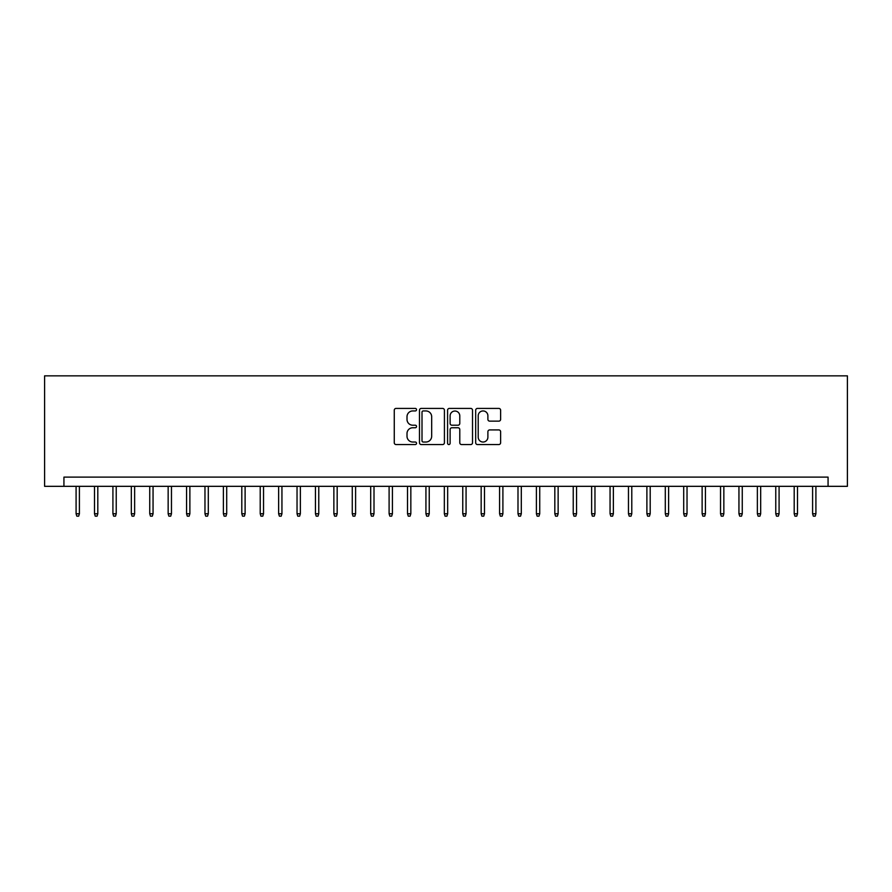 <?xml version="1.0" encoding="UTF-8"?>
<svg xmlns="http://www.w3.org/2000/svg" width="892" height="892" viewBox="0 0 892 892"><rect width="100%" height="100%" fill="white"/><g stroke="black" fill="none" stroke-linecap="round" stroke-linejoin="round"><path stroke-width="1.34" d="M416.542 409.673A1.26 1.26 0 0 0 415.271 408.413L396.07 408.413A1.806 1.806 0 0 0 394.264 410.22L394.264 442.744A1.806 1.806 0 0 0 396.07 444.55L415.271 444.55A1.26 1.26 0 0 0 416.542 443.291A1.26 1.26 0 0 0 415.271 442.031L412.795 442.031A5.787 5.787 0 0 1 407.008 436.244L407.008 433.534A5.787 5.787 0 0 1 412.795 427.747L415.271 427.747A1.26 1.26 0 0 0 416.542 426.488A1.26 1.26 0 0 0 415.271 425.216L412.795 425.216A5.787 5.787 0 0 1 407.008 419.43L407.008 416.72A5.787 5.787 0 0 1 412.795 410.944L415.271 410.944A1.26 1.26 0 0 0 416.542 409.673M498.818 421.147A1.806 1.806 0 0 0 500.624 419.34L500.624 410.22A1.806 1.806 0 0 0 498.818 408.413L477.488 408.413A1.806 1.806 0 0 0 475.681 410.22L475.681 442.744A1.806 1.806 0 0 0 477.488 444.55L498.818 444.55A1.806 1.806 0 0 0 500.624 442.744L500.624 431.728A1.806 1.806 0 0 0 498.818 429.922L489.697 429.922A1.806 1.806 0 0 0 487.891 431.728L487.891 437.192A4.839 4.839 0 0 1 483.051 442.031A4.839 4.839 0 0 1 478.212 437.192L478.212 415.772A4.839 4.839 0 0 1 483.051 410.944A4.839 4.839 0 0 1 487.891 415.772L487.891 419.34A1.806 1.806 0 0 0 489.697 421.147L498.818 421.147M828.066 486.33L847.4 486.33L847.4 375.844L44.6 375.844L44.6 486.33L828.066 486.33L828.066 477.12L63.934 477.12L63.934 486.33M444.417 410.22A1.806 1.806 0 0 0 442.61 408.413L421.28 408.413A1.806 1.806 0 0 0 419.474 410.22L419.474 442.744A1.806 1.806 0 0 0 421.28 444.55L442.61 444.55A1.806 1.806 0 0 0 444.417 442.744L444.417 410.22M449.39 408.413L470.72 408.413A1.806 1.806 0 0 1 472.526 410.22L472.526 442.744A1.806 1.806 0 0 1 470.72 444.55L461.588 444.55A1.806 1.806 0 0 1 459.781 442.744L459.781 429.554A1.806 1.806 0 0 0 457.975 427.747L451.921 427.747A1.806 1.806 0 0 0 450.114 429.554L450.114 443.291A1.26 1.26 0 0 1 448.843 444.55A1.26 1.26 0 0 1 447.583 443.291L447.583 410.22A1.806 1.806 0 0 1 449.39 408.413M423.276 410.944A1.26 1.26 0 0 0 422.005 412.204L422.005 440.76A1.26 1.26 0 0 0 423.276 442.031L425.897 442.031A5.787 5.787 0 0 0 431.672 436.244L431.672 416.72A5.787 5.787 0 0 0 425.897 410.944L423.276 410.944M459.781 415.862A4.839 4.839 0 0 0 454.942 411.034A4.839 4.839 0 0 0 450.114 415.862L450.114 423.41A1.806 1.806 0 0 0 451.921 425.216L457.975 425.216A1.806 1.806 0 0 0 459.781 423.41L459.781 415.862M79.399 513.759L78.663 516.156L76.824 516.156L76.088 513.759L79.399 513.759L79.399 486.33M76.088 513.759L76.088 486.33M97.808 513.759L97.072 516.156L95.232 516.156L94.496 513.759L97.808 513.759L97.808 486.33M94.496 513.759L94.496 486.33M116.228 513.759L115.492 516.156L113.652 516.156L112.916 513.759L116.228 513.759L116.228 486.33M112.916 513.759L112.916 486.33M134.636 513.759L133.9 516.156L132.061 516.156L131.325 513.759L134.636 513.759L134.636 486.33M131.325 513.759L131.325 486.33M153.056 513.759L152.32 516.156L150.469 516.156L149.733 513.759L153.056 513.759L153.056 486.33M149.733 513.759L149.733 486.33M171.465 513.759L170.729 516.156L168.889 516.156L168.153 513.759L171.465 513.759L171.465 486.33M168.153 513.759L168.153 486.33M189.873 513.759L189.137 516.156L187.298 516.156L186.562 513.759L189.873 513.759L189.873 486.33M186.562 513.759L186.562 486.33M208.293 513.759L207.557 516.156L205.718 516.156L204.97 513.759L208.293 513.759L208.293 486.33M204.97 513.759L204.97 486.33M226.702 513.759L225.966 516.156L224.126 516.156L223.39 513.759L226.702 513.759L226.702 486.33M223.39 513.759L223.39 486.33M245.11 513.759L244.375 516.156L242.535 516.156L241.799 513.759L245.11 513.759L245.11 486.33M241.799 513.759L241.799 486.33M263.53 513.759L262.794 516.156L260.955 516.156L260.219 513.759L263.53 513.759L263.53 486.33M260.219 513.759L260.219 486.33M281.939 513.759L281.203 516.156L279.363 516.156L278.627 513.759L281.939 513.759L281.939 486.33M278.627 513.759L278.627 486.33M300.359 513.759L299.623 516.156L297.772 516.156L297.036 513.759L300.359 513.759L300.359 486.33M297.036 513.759L297.036 486.33M318.767 513.759L318.031 516.156L316.192 516.156L315.456 513.759L318.767 513.759L318.767 486.33M315.456 513.759L315.456 486.33M337.176 513.759L336.44 516.156L334.6 516.156L333.864 513.759L337.176 513.759L337.176 486.33M333.864 513.759L333.864 486.33M355.596 513.759L354.86 516.156L353.02 516.156L352.273 513.759L355.596 513.759L355.596 486.33M352.273 513.759L352.273 486.33M374.004 513.759L373.269 516.156L371.429 516.156L370.693 513.759L374.004 513.759L374.004 486.33M370.693 513.759L370.693 486.33M392.413 513.759L391.677 516.156L389.837 516.156L389.102 513.759L392.413 513.759L392.413 486.33M389.102 513.759L389.102 486.33M410.833 513.759L410.097 516.156L408.257 516.156L407.521 513.759L410.833 513.759L410.833 486.33M407.521 513.759L407.521 486.33M429.242 513.759L428.506 516.156L426.666 516.156L425.93 513.759L429.242 513.759L429.242 486.33M425.93 513.759L425.93 486.33M447.661 513.759L446.925 516.156L445.075 516.156L444.339 513.759L447.661 513.759L447.661 486.33M444.339 513.759L444.339 486.33M466.07 513.759L465.334 516.156L463.494 516.156L462.758 513.759L466.07 513.759L466.07 486.33M462.758 513.759L462.758 486.33M484.479 513.759L483.743 516.156L481.903 516.156L481.167 513.759L484.479 513.759L484.479 486.33M481.167 513.759L481.167 486.33M502.898 513.759L502.163 516.156L500.323 516.156L499.587 513.759L502.898 513.759L502.898 486.33M499.587 513.759L499.587 486.33M521.307 513.759L520.571 516.156L518.731 516.156L517.996 513.759L521.307 513.759L521.307 486.33M517.996 513.759L517.996 486.33M539.727 513.759L538.98 516.156L537.14 516.156L536.404 513.759L539.727 513.759L539.727 486.33M536.404 513.759L536.404 486.33M558.136 513.759L557.4 516.156L555.56 516.156L554.824 513.759L558.136 513.759L558.136 486.33M554.824 513.759L554.824 486.33M576.544 513.759L575.808 516.156L573.969 516.156L573.233 513.759L576.544 513.759L576.544 486.33M573.233 513.759L573.233 486.33M594.964 513.759L594.228 516.156L592.377 516.156L591.641 513.759L594.964 513.759L594.964 486.33M591.641 513.759L591.641 486.33M613.373 513.759L612.637 516.156L610.797 516.156L610.061 513.759L613.373 513.759L613.373 486.33M610.061 513.759L610.061 486.33M631.781 513.759L631.045 516.156L629.206 516.156L628.47 513.759L631.781 513.759L631.781 486.33M628.47 513.759L628.47 486.33M650.201 513.759L649.465 516.156L647.625 516.156L646.89 513.759L650.201 513.759L650.201 486.33M646.89 513.759L646.89 486.33M668.61 513.759L667.874 516.156L666.034 516.156L665.298 513.759L668.61 513.759L668.61 486.33M665.298 513.759L665.298 486.33M687.03 513.759L686.283 516.156L684.443 516.156L683.707 513.759L687.03 513.759L687.03 486.33M683.707 513.759L683.707 486.33M705.438 513.759L704.702 516.156L702.863 516.156L702.127 513.759L705.438 513.759L705.438 486.33M702.127 513.759L702.127 486.33M723.847 513.759L723.111 516.156L721.271 516.156L720.535 513.759L723.847 513.759L723.847 486.33M720.535 513.759L720.535 486.33M742.267 513.759L741.531 516.156L739.68 516.156L738.944 513.759L742.267 513.759L742.267 486.33M738.944 513.759L738.944 486.33M760.675 513.759L759.939 516.156L758.1 516.156L757.364 513.759L760.675 513.759L760.675 486.33M757.364 513.759L757.364 486.33M779.084 513.759L778.348 516.156L776.508 516.156L775.772 513.759L779.084 513.759L779.084 486.33M775.772 513.759L775.772 486.33M797.504 513.759L796.768 516.156L794.928 516.156L794.192 513.759L797.504 513.759L797.504 486.33M794.192 513.759L794.192 486.33M815.912 513.759L815.177 516.156L813.337 516.156L812.601 513.759L815.912 513.759L815.912 486.33M812.601 513.759L812.601 486.33"/></g></svg>
